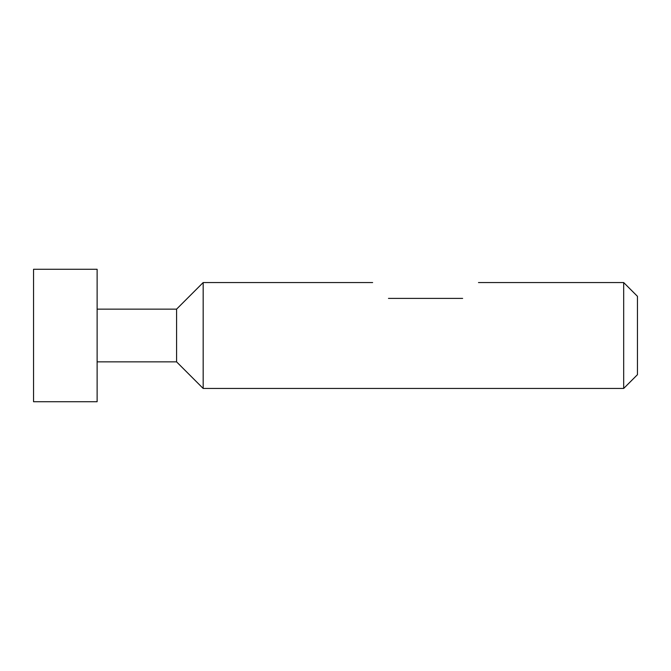 <?xml version="1.0" encoding="UTF-8"?>
<svg xmlns="http://www.w3.org/2000/svg" width="671" height="671" viewBox="0 0 671 671"><rect width="100%" height="100%" fill="white"/><g stroke="black" fill="none" stroke-linecap="round" stroke-linejoin="round"><path stroke-width="1.01" d="M97.119 335.5L97.119 269.281L33.55 269.281L33.55 401.719L97.119 401.719L97.119 335.5M623.678 282.55L623.678 388.45L637.45 374.678L637.45 296.322L623.678 282.55L478.482 282.55M462.638 298.394C483.263 277.769 483.263 277.769 462.638 298.394L388.475 298.394C367.851 277.769 367.851 277.769 388.475 298.394M203.17 282.55L176.582 309.138L176.582 361.862L203.17 388.45L203.17 282.55L372.631 282.55M176.582 309.138L97.119 309.138M176.582 361.862L97.119 361.862M623.678 388.45L203.17 388.45"/></g></svg>
